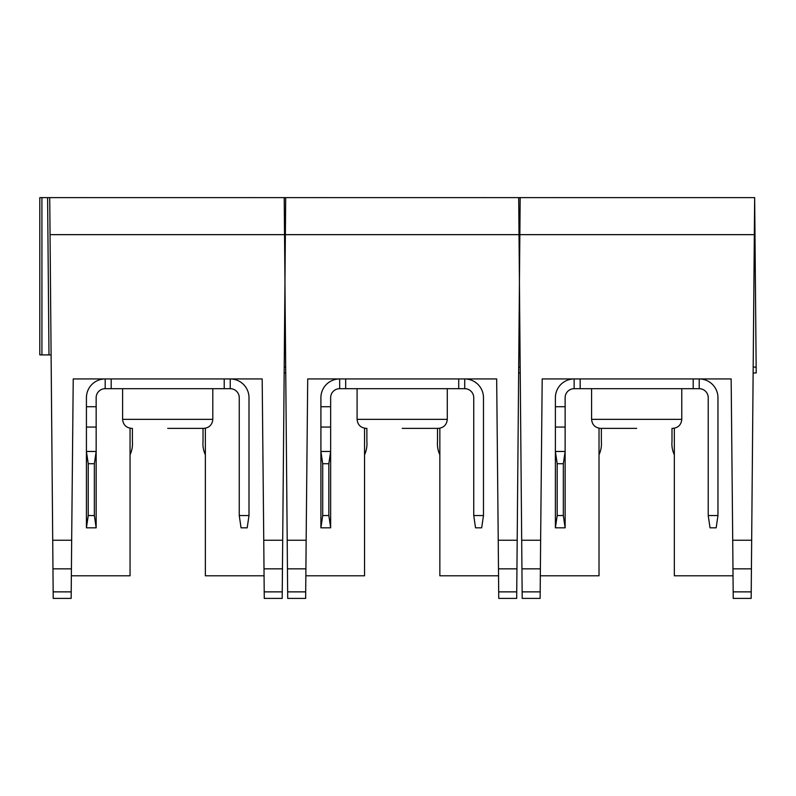 <?xml version="1.0" encoding="UTF-8"?>
<svg xmlns="http://www.w3.org/2000/svg" width="796" height="796" viewBox="0 0 796 796"><rect width="100%" height="100%" fill="white"/><g stroke="black" fill="none" stroke-linecap="round" stroke-linejoin="round"><path stroke-width="1.19" d="M681.774 388.687L681.774 419.353L591.587 419.353L591.587 388.687M565.13 501.122L565.13 478.157M699.206 378.946A18.756 18.756 0 0 1 717.962 397.711L717.962 515.549L708.221 515.549L708.221 397.711A9.015 9.015 0 0 0 699.206 388.687L699.206 378.946M574.145 388.687A9.015 9.015 0 0 0 565.13 397.711L565.13 406.726L555.389 406.726L555.389 397.711A18.756 18.756 0 0 1 574.145 378.946L574.145 388.687L699.206 388.687M557.19 515.549L563.329 515.549L563.329 463.72L565.13 451.461L555.389 451.461L555.389 527.818L565.13 527.818L565.13 427.064L555.389 427.064L555.389 451.461L557.19 463.72L557.19 515.549L555.389 527.818M555.389 406.726L555.389 427.064M601.358 441.551L601.358 428.367L601.358 441.551A25.88 25.88 0 0 1 599.02 454.765M671.993 441.551L671.993 428.367L671.993 441.551A25.88 25.88 0 0 0 674.331 454.765M717.962 515.549L716.161 527.818L710.032 527.818L708.221 515.549M565.13 406.726L565.13 427.064M636.681 428.367L600.602 428.367L636.681 428.367M563.329 515.549L565.13 527.818M563.329 463.72L557.19 463.72M522.136 591.876L540.185 591.876L540.126 598.403L522.196 598.403L518.693 197.617L754.658 197.617L751.165 598.403L733.225 598.403L733.176 591.876L751.225 591.876M521.688 540.235L540.633 540.235L542.195 378.946L731.156 378.946L732.718 540.235L751.673 540.235M519.022 234.651L754.339 234.651M540.633 540.235L540.385 568.841L521.937 568.841M540.185 591.876L540.385 568.841M751.424 568.841L732.967 568.841L733.176 591.876M732.967 568.841L732.718 540.235M754.658 197.617L756.2 372.936L753.135 372.966M733.036 575.797L674.331 575.797L674.331 428.228M540.325 575.797L599.02 575.797L599.02 428.228M554.295 197.597L556.344 197.617M719.067 197.597L717.226 197.617M366.876 441.551L366.876 428.367L366.876 441.551A25.88 25.88 0 0 1 364.538 454.765M437.511 428.367L437.511 441.551L437.511 428.367M447.282 388.687L447.282 419.353L357.096 419.353L357.096 388.687M330.648 501.122L330.648 478.157M464.725 378.946A18.756 18.756 0 0 1 483.48 397.711L483.48 515.549L473.739 515.549L473.739 397.711A9.015 9.015 0 0 0 464.725 388.687L464.725 378.946M339.663 388.687A9.015 9.015 0 0 0 330.648 397.711L330.648 406.726L320.907 406.726L320.907 397.711A18.756 18.756 0 0 1 339.663 378.946L339.663 388.687L464.725 388.687M322.708 515.549L328.838 515.549L328.838 463.72L330.648 451.461L320.907 451.461L320.907 527.818L330.648 527.818L330.648 427.064L320.907 427.064L320.907 451.461L322.708 463.72L322.708 515.549L320.907 527.818M320.907 406.726L320.907 427.064M437.511 441.551A25.88 25.88 0 0 0 439.85 454.765M483.48 515.549L481.68 527.818L475.54 527.818L473.739 515.549M330.648 406.726L330.648 427.064M402.189 428.367L438.268 428.367L402.189 428.367M328.838 515.549L330.648 527.818M328.838 463.72L322.708 463.72M287.655 591.876L305.704 591.876L305.644 598.403L287.704 598.403L284.212 197.617L520.176 197.617L516.684 598.403L498.744 598.403L498.684 591.876L516.733 591.876M520.176 367.095L518.693 367.105L518.644 372.966L520.226 372.946M287.197 540.235L306.152 540.235L307.714 378.946L496.674 378.946L498.236 540.235L517.191 540.235M284.53 234.651L519.858 234.651M306.152 540.235L305.903 568.841L287.446 568.841M305.704 591.876L305.903 568.841M516.932 568.841L498.485 568.841L498.684 591.876M498.485 568.841L498.236 540.235M287.704 598.403L305.644 598.403L287.704 598.403M498.545 575.797L439.85 575.797L439.85 428.228M305.843 575.797L364.538 575.797L364.538 428.228M319.803 197.597L321.863 197.617M484.585 197.597L482.744 197.617M51.103 354.897L48.974 354.897L47.601 197.617L285.694 197.617L282.192 598.403L264.262 598.403L264.202 591.876L282.252 591.876M41.919 197.617L41.929 354.897L39.8 354.897L39.8 197.617L47.601 197.617M53.163 591.876L71.212 591.876L71.162 598.403L53.223 598.403L49.73 197.617M52.715 540.235L71.67 540.235L73.232 378.946L262.183 378.946L263.755 540.235L282.699 540.235M50.048 234.651L285.366 234.651M71.67 540.235L71.421 568.841L52.964 568.841M71.212 591.876L71.421 568.841M282.451 568.841L264.003 568.841L264.202 591.876M264.003 568.841L263.755 540.235M284.162 372.966L285.744 372.946M264.063 575.797L205.358 575.797L205.358 428.228M71.351 575.797L130.056 575.797L130.056 428.228M41.929 354.897L48.974 354.897M85.321 197.597L87.371 197.617M250.093 197.597L248.262 197.617M212.801 388.687L212.801 419.353L122.614 419.353L122.614 388.687M96.157 501.122L96.157 478.157M230.243 378.946A18.756 18.756 0 0 1 248.999 397.711L248.999 515.549L239.258 515.549L239.258 397.711A9.015 9.015 0 0 0 230.243 388.687L230.243 378.946M105.181 388.687A9.015 9.015 0 0 0 96.157 397.711L96.157 406.726L86.426 406.726L86.426 397.711A18.756 18.756 0 0 1 105.181 378.946L105.181 388.687L230.243 388.687M88.227 515.549L94.356 515.549L94.356 463.72L96.157 451.461L86.426 451.461L86.426 527.818L96.157 527.818L96.157 427.064L86.426 427.064L86.426 451.461L88.227 463.72L88.227 515.549L86.426 527.818M86.426 406.726L86.426 427.064M132.395 441.551L132.395 428.367L132.395 441.551A25.88 25.88 0 0 1 130.056 454.765M203.03 441.551L203.03 428.367L203.03 441.551A25.88 25.88 0 0 0 205.358 454.765M248.999 515.549L247.198 527.818L241.059 527.818L239.258 515.549M96.157 406.726L96.157 427.064M167.707 428.367L203.786 428.367L167.707 428.367M94.356 515.549L96.157 527.818M94.356 463.72L88.227 463.72M693.197 378.946L693.197 388.687M580.165 378.946L580.165 388.687M753.185 367.105L756.15 367.085M458.715 378.946L458.715 388.687M345.673 378.946L345.673 388.687M284.212 367.105L285.694 367.095M224.223 378.946L224.223 388.687M111.191 378.946L111.191 388.687M681.774 419.353C681.227 424.815 678.212 427.82 672.749 428.367M591.587 419.353C592.134 424.815 595.139 427.82 600.602 428.367M447.282 419.353C446.735 424.815 443.73 427.82 438.268 428.367M357.096 419.353C357.653 424.815 360.658 427.82 366.12 428.367M212.801 419.353C212.253 424.815 209.249 427.82 203.786 428.367M122.614 419.353C123.161 424.815 126.166 427.82 131.639 428.367"/></g></svg>
